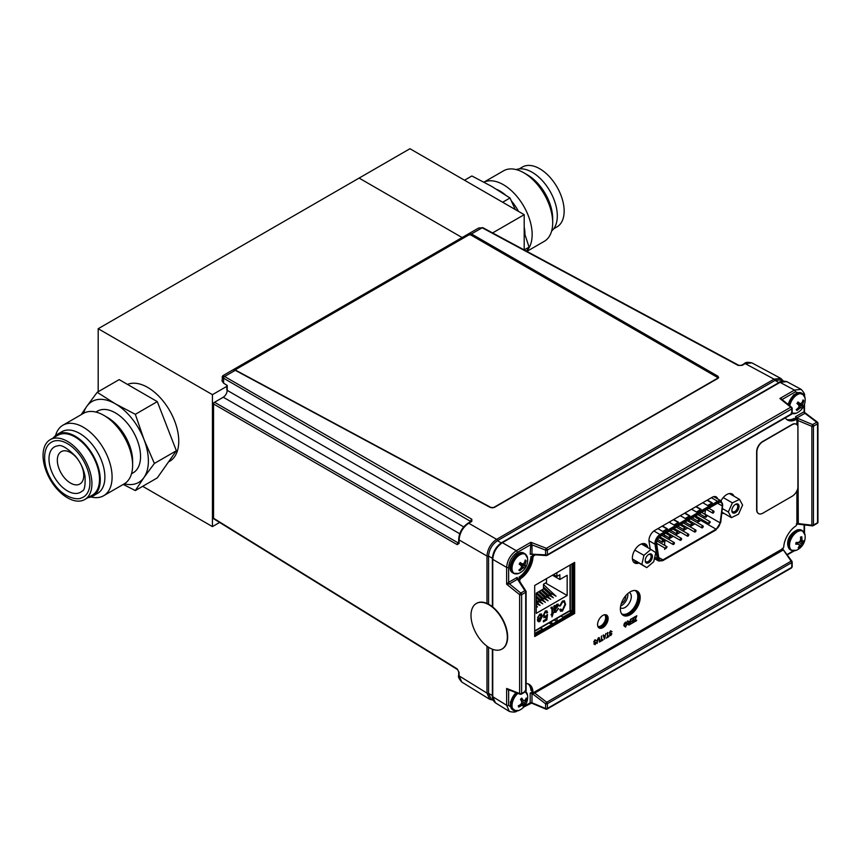 <?xml version="1.0" encoding="UTF-8"?>
<svg xmlns="http://www.w3.org/2000/svg" width="861" height="861" viewBox="0 0 861 861"><rect width="100%" height="100%" fill="white"/><g stroke="black" fill="none" stroke-linecap="round" stroke-linejoin="round"><path stroke-width="1.29" d="M142.678 486.325L212.43 526.598L219.609 522.455M524.198 249.927L524.198 214.68L409.954 148.727L98.186 328.719L98.186 391.723M226.83 386.363L212.43 394.672L212.43 526.598M359.102 178.076L462.109 237.55L359.102 178.076M98.186 328.719L212.43 394.672M524.198 214.68L492.589 232.933M481.159 239.53L480.384 239.971M515.265 209.524L510.003 197.998L491.835 186.471L471.871 175.978L464.52 180.229M526.243 251.573L529.063 247.129L524.198 232.266M524.209 249.938L529.063 247.129M502.652 202.238L510.003 197.998M519.183 168.907L522.433 167.034A34.558 19.954 60 0 1 556.992 186.977A34.558 19.954 60 0 1 556.992 226.884L553.741 228.757M516.191 169.606A35.624 20.567 60 0 1 549.931 191.056A35.624 20.567 60 0 1 551.643 230.996M483.979 182.112L503.545 170.822A40.715 23.505 60 0 1 523.897 172.835L527.502 174.912A35.624 20.567 60 0 1 552.687 218.554L552.687 222.708A40.715 23.505 60 0 1 544.26 241.349L526.889 251.38M523.897 172.835A40.715 23.505 60 0 1 552.687 222.708M484.033 182.145A40.715 23.505 60 0 1 522.605 204.315A40.715 23.505 60 0 1 526.641 250.938M496.851 189.442A35.624 20.567 60 0 1 505.192 194.747M511.369 200.904A35.624 20.567 60 0 1 518.505 211.397M524.198 227.035A35.624 20.567 60 0 1 524.952 234.45M81.149 414.69L86.767 406.381A46.698 26.96 60 0 1 115.363 403.831A46.698 26.96 60 0 1 143.959 439.401A46.698 26.96 60 0 1 143.959 477.521L135.328 490.566L123.22 484.431M83.571 413.291A46.698 26.96 -120 0 1 86.767 406.381L97.196 392.304L115.363 403.831L135.328 414.313L143.959 439.401L154.388 463.444L143.959 477.521A46.698 26.96 60 0 1 124.285 483.817M135.328 490.566L157.294 477.877L176.365 450.755L157.294 401.624L119.173 379.615L97.196 392.304M157.294 401.624L135.328 414.313M176.365 450.755L154.388 463.444M78.814 460.732A18.673 10.784 -120 0 0 63.929 450.809A18.673 10.784 -120 0 0 61.196 451.659A18.673 10.784 -120 0 0 61.196 473.227A18.673 10.784 -120 0 0 79.869 484.011A18.673 10.784 -120 0 0 80.826 464.208M56.213 446.159A26.153 15.1 -120 0 0 54.404 477.145A26.153 15.1 -120 0 0 82.139 491.071C84.486 490.662 85.443 485.701 85.013 476.198C83.668 469.073 80.525 462.432 75.574 456.255C67.029 447.838 61.131 444.362 57.87 445.837L56.213 446.159M56.256 440.66A31.749 18.329 -120 0 0 49.68 443.512C47.043 445.481 42.652 452.176 45.622 466.199C47.549 473.765 51.111 480.653 56.32 486.852C66.663 499.283 78.631 499.703 81.171 498.045A31.749 18.329 -120 0 0 86.143 465.952A31.749 18.329 -120 0 0 56.256 440.66M55.265 438.109A34.558 19.954 -120 0 0 50.207 439.67A34.558 19.954 -120 0 0 50.207 479.566A34.558 19.954 -120 0 0 84.765 499.52A34.558 19.954 -120 0 0 86.864 463.605A34.558 19.954 -120 0 0 55.265 438.109M84.765 499.52L92.353 495.14A34.558 19.954 -120 0 0 94.462 459.225A34.558 19.954 -120 0 0 62.864 433.718A34.558 19.954 -120 0 0 57.805 435.289L50.207 439.67M88.016 497.636A35.624 20.567 -120 0 0 92.891 496.065A35.624 20.567 -120 0 0 95.065 459.042A35.624 20.567 -120 0 0 62.476 432.749A35.624 20.567 -120 0 0 57.267 434.353A35.624 20.567 -120 0 0 53.457 437.786M92.891 496.065L97.519 493.396A35.624 20.567 -120 0 0 99.693 456.373A35.624 20.567 -120 0 0 67.104 430.08A35.624 20.567 -120 0 0 61.884 431.684L57.267 434.353M91.008 496.948A40.715 23.505 -120 0 0 103.654 495.732A40.715 23.505 -120 0 0 106.14 453.413A40.715 23.505 -120 0 0 68.902 423.364A40.715 23.505 -120 0 0 62.939 425.205A40.715 23.505 -120 0 0 55.556 435.548M103.654 495.732L124.199 483.871A40.715 23.505 -120 0 0 132.626 465.231A40.715 23.505 -120 0 0 103.837 415.357A40.715 23.505 -120 0 0 89.436 411.504A40.715 23.505 -120 0 0 83.474 413.345L62.939 425.205M132.626 465.231L132.626 461.076A35.624 20.567 -120 0 0 107.431 417.434L103.837 415.357M131.507 473.776L133.175 472.807A35.624 20.567 -120 0 0 135.349 435.784A35.624 20.567 -120 0 0 102.76 409.492A35.624 20.567 -120 0 0 97.551 411.095L95.883 412.064M169.348 461.464L169.671 461.281A43.889 25.346 -120 0 0 172.34 415.669A43.889 25.346 -120 0 0 132.196 383.274A43.889 25.346 -120 0 0 128.203 384.135M731.882 510.186A4.154 2.4 120 0 0 732.722 511.735A4.154 2.4 120 0 0 736.069 510.465A4.154 2.4 120 0 0 736.876 504.535A4.154 2.4 120 0 0 735.111 504.578M733.906 505.665A5.091 2.938 120 0 0 731.861 510.595A5.091 2.938 120 0 0 735.455 512.672A5.091 2.938 120 0 0 739.061 506.44A5.091 2.938 120 0 0 735.455 504.363A5.091 2.938 120 0 0 733.906 505.665M738.544 514.178L731.419 517.655L728.331 511.994L732.367 502.856L739.502 499.369L742.591 505.03L738.544 514.178M739.502 499.369L729.439 493.568M731.419 517.655L722.035 512.241A10.924 6.307 120 0 0 722.067 512.252M722.497 508.625L728.331 511.994M723.218 497.572L732.367 502.856M645.233 560.21A4.154 2.4 120 0 0 646.084 561.759A4.154 2.4 120 0 0 650.173 559.467A4.154 2.4 120 0 0 650.238 554.559A4.154 2.4 120 0 0 648.473 554.602M651.282 560.145A5.091 2.938 120 0 0 652.164 555.076A5.091 2.938 120 0 0 648.817 554.376A5.091 2.938 120 0 0 645.223 560.619A5.091 2.938 120 0 0 647.386 563.18A5.091 2.938 120 0 0 651.282 560.145M643.92 555.345L650.884 549.447L655.781 552.633L653.714 561.727L646.751 567.636L641.854 564.439L643.92 555.345L634.794 550.082M632.458 559.23L646.751 567.636M632.426 558.993L641.854 564.439M650.884 549.447L641.391 543.958M457.169 668.889A1.399 0.807 121.7 0 0 457.439 669.514L458.687 671.752A1.399 0.807 180 0 0 459.074 672.323L457.169 668.889L213.56 518.247A1.399 0.807 121.7 0 0 213.829 518.871L457.439 669.514M459.074 672.323L459.074 675.863L461.776 682.03L489.683 699.293L486.982 693.116L486.982 646.159M718.451 377.914L717.902 376.214L718.644 377.538L717.87 378.409L494.311 507.473L490.436 507.538L235.279 370.327L233.18 369.832L469.245 233.546L717.687 376.978M783.392 380.96L781.487 379.809L775.029 380.433A1.399 0.807 -120 0 0 774.082 379.152L745.195 363.611L742.117 365.387L738.2 365.451A1.399 0.807 -61.7 0 1 738.878 365.365L741.439 365.333L744.507 363.557C745.282 362.244 747.746 362.018 751.89 362.868L745.195 363.611A1.399 0.807 -120 0 0 744.507 363.557M738.2 365.451L482.182 227.778L478.576 228.047L222.73 375.751L222.03 380.896L223.602 383.188L227.229 385.427L227.229 390.367A1.399 0.807 180 0 1 226.83 389.807L226.83 385.642M470.838 521.562L223.602 378.216C221.535 376.935 221.557 376.569 223.677 377.107C222.149 375.547 222.45 375.342 224.592 376.494L471.828 519.237A1.399 0.839 -60 0 0 470.838 520.948L470.816 522.046M469.245 233.546L471.494 233.944L717.902 376.214M474.034 236.312L474.82 235.86M488.564 604.207L488.564 556.217A1.399 0.807 180 0 1 486.982 556.034C487.552 548.952 490.77 543.388 496.614 539.341L774.082 379.152L780.787 378.409L751.879 362.868M775.029 380.433L497.475 540.676C492.105 544.432 489.134 549.576 488.564 556.109L492.374 558.24M493.202 700.273L491.244 699.197L488.564 693.385L488.564 647.257M498.627 249.615L498.627 250.508M463.692 526.889L227.229 390.367C226.96 393.262 225.647 395.554 223.268 397.233L214.55 402.259A1.399 0.839 120 0 0 213.56 403.981L213.56 518.247A1.399 0.807 180 0 1 213.162 517.687L213.162 403.411A1.399 0.807 180 0 1 213.571 402.84L213.571 403.734M214.55 402.259L458.16 542.904A1.399 0.839 120 0 0 457.169 544.626L213.56 403.981A1.399 0.807 180 0 1 213.162 403.411M471.225 521.486L471.107 521.4A1.399 0.807 60 0 1 471.796 521.465L468.718 523.23C462.895 527.298 459.688 532.862 459.074 539.933L459.074 543.485L457.169 544.626M492.75 649.345L492.75 696.689L495.452 702.856C493.149 700.897 492.115 698.658 492.363 696.129A1.399 0.807 0 0 0 492.75 696.689L506.645 705.277L506.645 688.456L509.432 689.747M782.391 400.279L779.872 398.503L794.445 390.098L801.139 389.355L786.76 381.617L780.066 382.37L502.393 542.678C496.571 546.735 493.353 552.299 492.75 559.37A1.399 0.807 180 0 1 492.363 558.811L492.363 606.714M597.857 626.388A6.748 3.896 120 0 0 604.25 622.331A6.748 3.896 120 0 0 604.573 614.765M534.692 633.502L542.398 629.047L542.398 629.811M540.46 627.927L542.398 629.047M551.47 608.426L550.965 607.694L551.621 607.317L552.859 608.77L552.859 612.849L553.526 612.462L551.966 616.928L551.966 614.377L551.072 614.894L551.966 613.355L551.89 608.426L551.04 608.372M556.389 621.179L557.045 620.803L556.389 621.179L554.193 620.006M562.986 617.929L562.986 617.165L571.349 612.343L569.401 611.213M560.974 616.089L562.986 617.165M557.045 620.792L557.045 618.349M570.305 610.212L572.005 611.192L572.005 563.923M731.366 494.677A14.013 8.083 120 0 0 731.333 493.859M634.062 562.298A14.013 8.083 120 0 0 635.773 561.286M644.05 545.497L643.737 543.528M509.26 690.027L508.625 690.393L506.645 688.456L519.613 693.525L519.613 594.66L506.645 584.21L506.645 567.388C507.247 560.317 510.455 554.753 516.277 550.696A1.399 0.807 60 0 1 517.289 552.418C512.069 556.066 509.185 561.06 508.636 567.399L508.636 582.305L517.16 577.44L525.899 590.98A1.399 0.893 147.3 0 0 524.887 590.711L517.526 579.238L509.432 583.919L506.645 584.21L508.625 582.316A1.399 0.807 -120 0 0 509.454 583.898L520.797 593.068L524.887 590.711A1.399 0.807 -120 0 1 525.705 592.303L521.615 594.671A1.399 0.807 -120 0 0 520.797 593.068A1.399 0.667 -51.2 0 0 519.613 594.66A1.399 0.807 0 0 0 521.615 594.671L521.615 693.535L525.705 691.168L525.705 592.303A1.399 0.807 0 0 0 526.114 591.733A1.399 0.807 0 0 0 525.985 591.389A1.399 0.893 147.3 0 0 525.899 590.98A1.399 1.399 0 0 1 526.114 591.733L526.114 690.597A1.399 0.807 0 0 1 525.705 691.168A1.399 0.807 -120 0 1 525.414 691.813A1.399 1.399 0 0 0 526.114 690.597M517.848 578.99L517.526 579.238A1.399 0.807 -120 0 1 516.708 577.645M517.16 577.44L517.16 578.85M516.998 710.917C515.943 712.241 513.393 712.413 509.335 711.444L506.645 705.277A1.399 0.807 0 0 0 508.636 705.288L508.636 690.382A1.399 0.807 60 0 1 508.797 689.844M519.613 693.525A1.399 0.947 111.3 0 0 520.797 694.192A1.399 0.807 -120 0 0 521.325 694.17A1.399 0.807 -120 0 0 521.615 693.535A1.399 0.807 0 0 1 519.613 693.525M508.625 582.316A1.399 0.796 -119.2 0 0 509.432 583.919M530.193 554.29L530.85 542.279L531.99 544.841L531.99 554.204L530.193 554.29A1.399 0.807 180 0 1 531.99 554.204L545.594 554.839A1.399 0.893 92.7 0 0 546.735 555.453A1.399 0.807 -120 0 0 547.101 555.388A1.399 0.807 -120 0 0 547.392 554.753L791.765 413.667L791.765 408.932A1.399 0.807 -120 0 0 790.753 407.21L779.872 398.503L782.541 399.278A1.399 0.807 0 0 0 782.165 399.687M531.926 554.602L546.337 555.582M517.289 552.418L530.193 544.97A1.399 0.807 180 0 1 531.99 544.873L545.594 550.114A1.399 0.667 -68.8 0 1 546.38 548.296L790.753 407.21A1.399 0.947 128.7 0 1 791.646 407.275L781.81 399.396M791.108 414.356A1.399 0.807 -120 0 0 791.474 414.302A1.399 0.807 -120 0 0 791.765 413.667A1.399 0.807 -0 0 0 792.174 413.086L792.174 408.362A1.399 0.807 -0 0 1 791.765 408.932L547.392 550.028A1.399 0.807 0 0 1 545.594 550.114L545.594 554.839A1.399 0.807 -0 0 0 547.392 554.753L547.392 550.028A1.399 0.807 -120 0 0 546.38 548.296L530.85 542.279L516.277 550.696L502.393 542.678A1.399 0.807 -120 0 0 501.715 542.613C496.001 546.52 492.89 551.923 492.363 558.811M792.174 408.362A1.399 0.807 -0 0 0 791.916 407.899A1.399 0.947 128.7 0 0 791.646 407.275M796.027 416.38L804.12 411.709A1.399 0.807 -120 0 0 804.917 413.312L796.307 418.231L796.027 416.38A1.399 0.807 -120 0 0 796.845 417.983L812.633 424.581L811.869 426.346A1.399 0.807 0 0 0 813.451 426.184L813.451 525.049L817.541 522.681A1.399 0.807 0 0 0 817.95 522.11L817.95 423.246A1.399 1.399 0 0 0 817.39 422.127L805.057 412.785M796.307 523.929L797.899 523.865L797.899 420.071L796.307 418.231M797.899 420.071L798.276 523.574L811.869 525.21A1.399 0.613 96.8 0 0 812.289 525.867A1.399 1.399 0 0 0 813.161 525.684L817.25 523.327A1.399 1.399 0 0 0 817.95 522.11M817.39 422.127A1.399 0.646 -52.9 0 0 816.723 422.224A1.399 0.807 60 0 1 817.541 423.816L813.451 426.184A1.399 0.807 60 0 0 812.633 424.581L816.723 422.224L804.949 413.302L804.12 411.709L804.917 413.312M791.539 561.06L791.916 561.566A1.399 0.807 180 0 1 792.174 562.029A1.399 0.807 180 0 1 791.765 562.599A1.399 0.807 -120 0 0 791.108 561.157L782.229 548.317M792.174 562.029L792.174 566.753A1.399 0.807 180 0 1 791.765 567.334L791.765 562.599L547.392 703.685A1.399 0.807 -120 0 0 546.735 702.242L545.594 703.781L531.99 693.417L531.99 702.77L530.193 702.824A1.399 0.818 -179.2 0 1 531.99 702.77L530.193 702.845A1.399 0.807 180 0 1 531.99 702.737M791.474 567.969A1.399 0.807 -120 0 0 791.765 567.334L547.392 708.42A1.399 0.807 180 0 1 545.594 708.506L545.594 703.781A1.399 0.807 180 0 0 547.392 703.685L547.392 708.42A1.399 0.807 -120 0 1 547.101 709.055L791.474 567.969M508.636 705.288L515.739 711.014M531.99 702.77L545.594 708.506A1.399 0.646 -67.1 0 0 545.852 709.13A1.399 1.399 0 0 0 547.101 709.055A1.399 0.807 -120 0 1 546.38 708.98A1.399 0.646 -67.1 0 1 545.852 709.13L531.592 703.125L523.822 706.978M524.607 706.052L530.193 702.824L530.193 693.503A1.399 0.807 180 0 1 531.99 693.417L531.926 692.825L534.315 693.277L782.961 549.727M782.907 550.201L534.315 693.277M530.193 693.503L532.399 691.717M530.236 692.965L531.926 692.825M791.916 562.491L791.916 561.566A1.399 0.613 143.2 0 0 791.894 561.189A1.399 0.613 143.2 0 0 791.108 561.157L546.735 702.242L535.025 693.309M795.586 419.178L795.586 416.692M620.404 607.791A8.858 5.112 120 0 0 620.555 607.888A8.858 5.112 120 0 0 629.466 602.797A8.858 5.112 120 0 0 629.413 592.54A8.858 5.112 120 0 0 629.262 592.454M620.663 605.961A8.782 5.069 120 0 0 627.798 593.595M635.02 590.485A13.453 7.76 -60 0 1 635.009 605.993A13.453 7.76 -60 0 1 621.577 613.775M803.926 394.93L795.456 391.82L782.541 399.278L782.541 399.988M572.005 611.192L571.349 612.343M801.139 389.355L801.139 389.355C804.002 392.368 805.132 394.672 804.508 396.243M536.22 603.841L540.116 605.412L536.22 601.452M536.22 593.649L545.422 602.345L540.74 599.643L541.128 600.461L536.22 596.07M541.192 590.291L550.728 599.288L546.046 596.576L546.434 597.405L539.546 591.238M543.495 584.544L556.034 596.221L551.341 593.52L551.74 594.338L543.495 586.965M570.014 565.064L570.014 609.599M534.692 630.887L569.239 610.933M543.388 620.738L546.1 619.167L546.423 616.562L545.142 617.681L543.054 615.733L545.411 610.901L547.628 612.429L546.735 613.075L545.422 611.923L543.948 615.163L545.4 616.519L547.51 614.474L546.843 619.888L543.388 621.879L543.388 620.738M546.068 611.805L545.164 611.773L543.689 615.012L545.131 616.368M546.746 610.686L547.359 612.279L546.681 612.763M546.1 616.928L543.711 617.692M547.219 614.593L546.584 619.737L543.388 621.577M557.767 605.832L554.979 609.071L556.669 605.423L557.767 605.832M558.283 608.393L555.862 611.956L554.398 612.332M556.12 612.106L554.516 612.419L553.86 606.155L554.753 605.638L554.979 606.488L556.884 604.282L558.649 605.261L554.979 610.094L555.216 611.213L556.249 611.019L558.541 608.544L555.862 611.956M558.046 604.024L558.391 605.111L554.721 609.943L554.958 611.062L555.991 610.869M554.495 605.487L554.904 606.026M554.721 608.921L556.4 605.272L557.497 605.681M552.45 575.213L559.876 579.496L567.162 575.299L567.162 595.5L536.22 613.366L536.22 593.154L543.495 588.956L543.495 584.199L546.487 582.466L546.487 578.646M553.58 574.556L556.895 576.472L559.876 574.739L559.876 579.496M556.895 572.651L556.895 576.472M564.332 600.709L565.419 604.153L562.136 611.009L560.436 611.278M565.677 604.304L562.394 611.159L559.661 609.814L560.543 609.039L562.427 609.997L564.784 604.82C564.945 602.571 564.192 601.688 562.502 602.183L560.436 605.8L559.542 606.058L562.47 601.053L564.461 600.774L565.419 604.153M563.783 601.957L562.244 602.033L559.585 605.821M560.382 609.19L561.092 610.051M551.363 607.166L552.601 608.619L552.859 612.548M551.621 607.317L552.547 607.156M551.707 608.985L551.201 608.275M551.707 614.528L551.072 614.593M553.268 612.612L551.966 616.401M540.643 615.002L539.578 614.991L537.651 617.423M541.311 613.861L542.01 616.196L539.578 621.362L538.19 621.577M541.042 617.886L538.114 619.274L538.469 620.361L539.578 620.34M542.279 616.347L539.836 621.513C538.179 622.094 537.393 621.33 537.479 619.242L541.386 616.67L539.836 615.141L537.598 617.714L539.847 614.119L541.44 613.925L542.01 616.196M545.54 583.026L567.162 595.5M543.495 588.45L553.375 597.749L548.694 595.048L549.081 595.866L542.193 589.71M538.534 591.819L548.07 600.817L543.388 598.115L543.786 598.933L536.898 592.766M536.22 597.556L542.774 603.873L538.082 601.172L538.48 601.99L536.22 599.977M536.22 606.779L537.468 606.94L536.22 605.358M538.373 619.425L541.332 617.724L539.836 620.49L538.738 620.512L538.373 619.425M521.97 703.771A10.128 5.844 -60 0 1 521.518 704.406M525.64 691.652A11.021 6.361 -60 0 1 527.169 693.762A11.021 6.361 -60 0 1 527.524 695.247L524.93 690.888M524.392 705.633A11.021 6.361 -60 0 1 523.649 706.612M515.61 710.992A11.301 6.522 -60 0 1 513.63 710.465L518.699 710.54A11.021 6.361 -60 0 1 512.037 705.966A11.021 6.361 -60 0 1 517.87 693.396M520.625 704.459A14.433 9.697 155.6 0 1 518.257 705.869L518.688 707.053A14.433 11.43 -15.1 0 0 521.099 705.762A14.422 8.675 8.1 0 0 522.53 705.224L523.23 705.719A14.433 4.208 50.4 0 1 523.262 706.956A14.379 13.313 23.6 0 0 524.51 705.729A14.433 5.952 -139.7 0 0 524.597 704.373A14.422 9.6 -122.7 0 0 524.844 702.953A14.422 12.56 -53.6 0 0 525.619 701.328A14.433 11.43 -15.1 0 0 526.706 699.186A14.379 8.556 -163.8 0 0 526.275 698.002A14.433 9.697 155.6 0 1 525.135 700.025A14.422 6.942 177.7 0 1 524.037 700.746A14.422 1.518 -153.1 0 0 523.014 700.068A14.433 5.952 -139.7 0 0 521.701 698.099A14.379 5.015 143.6 0 1 520.453 699.326A14.433 4.208 50.4 0 1 521.648 701.424A14.422 7.857 67.7 0 1 521.712 703.028A14.422 10.816 124.8 0 1 520.625 704.459M519.893 704.944L521.099 705.762M520.97 704.04L522.53 705.224M520.991 704.007L523.23 705.719M521.691 703.06L524.597 704.373M521.465 703.372L524.51 705.729M521.54 701.231L524.844 702.953M524.36 700.553L525.619 701.328M520.69 699.089L523.014 700.068M520.485 699.293L524.037 700.746M521.486 698.314L522.035 698.572M525.716 699.1L526.706 699.186M522.196 566.312A10.128 5.844 -60 0 1 521.777 566.936M515.61 573.867A11.301 6.522 -60 0 1 513.63 573.34L518.699 573.415A11.021 6.361 -60 0 1 512.026 567.926A11.021 6.361 -60 0 1 519.441 555.097A11.021 6.361 -60 0 1 527.524 558.122L524.93 553.774A11.301 6.522 -60 0 1 526.372 555.216M520.84 568.282A14.433 10.827 125.7 0 1 518.849 570.154A14.379 3.476 57.1 0 0 519.721 570.8A14.433 12.56 -52.3 0 0 521.798 568.981A14.422 11.365 -14.3 0 0 523.165 567.937A14.422 4.628 24 0 0 524.145 567.808L524.779 568.271A14.379 14.293 -27.7 0 0 525.78 566.689A14.433 1.647 -152.7 0 0 525.242 566.075A14.422 6.059 -139.3 0 0 525.016 564.999A14.422 11.957 -94.8 0 0 525.393 563.277A14.433 12.56 -52.3 0 0 526.114 560.651A14.379 4.822 -173.5 0 0 525.242 560.005A14.433 10.827 125.7 0 1 524.435 562.567A14.422 9.632 156.3 0 1 523.391 563.804A14.422 2.884 -166 0 1 522.089 563.74A14.433 1.647 -152.7 0 0 520.184 562.545A14.379 5.995 123.6 0 1 519.183 564.116L521.002 565.473A14.422 4.316 50.9 0 1 521.551 566.732A14.422 10.224 93.1 0 1 520.84 568.282M519.99 562.868L522.089 563.74M525.07 560.694L526.114 560.651M524.349 562.685L525.393 563.277M522.347 563.761L525.016 564.999M525.242 566.075L520.873 564.224L520.087 562.911M519.936 564.676L520.431 563.88M521.54 566.764L523.165 567.937M520.776 568.346L521.798 568.981M520.873 564.224L525.78 566.689M524.779 568.271L520.119 564.816M791.13 413.129L796.199 413.205A11.021 6.361 -60 0 1 792.142 413.366M789.774 405.768A11.021 6.361 -60 0 1 797.738 394.424A11.021 6.361 -60 0 1 805.035 397.911L802.43 393.552A11.301 6.522 -60 0 1 803.883 395.005M796.92 403.475A14.433 0.839 39.8 0 1 798.61 405.004A14.422 5.144 54 0 1 799.073 406.349A14.422 10.483 99.3 0 1 798.265 407.888A14.433 10.719 132.6 0 1 796.177 409.696A14.379 2.658 59.3 0 0 796.963 410.471A14.433 12.463 -43.2 0 0 799.137 408.738A14.422 10.913 -8.6 0 0 800.526 407.78A14.422 3.724 26.8 0 0 801.462 407.791A14.433 0.839 39.8 0 1 801.989 408.426A14.379 14.206 -4.3 0 0 803.044 406.909A14.433 2.583 -150.1 0 0 802.635 406.112A14.422 6.888 -136.2 0 0 802.495 404.95A14.422 12.226 -87.2 0 0 802.979 403.228A14.433 12.463 -43.2 0 0 803.787 400.688A14.379 5.64 -171.4 0 0 803.001 399.913A14.433 10.719 132.6 0 1 802.108 402.378A14.422 9.18 161.5 0 1 801.042 403.529A14.422 1.98 -163.1 0 1 799.783 403.325A14.433 2.583 -150.1 0 0 797.986 401.958A14.379 5.909 128 0 1 796.92 403.475M798.082 408.071L799.137 408.738M796.5 409.449L796.963 410.471M798.943 406.618L800.526 407.78A11.301 6.522 -60 0 0 800.719 407.522A11.301 6.522 -60 0 0 800.773 407.436M797.652 402.442L799.783 403.325M797.856 402.152L798.793 402.561M802.764 400.699L803.787 400.688M801.903 402.625L802.979 403.228A11.301 6.522 -60 0 0 803.69 400.688M797.555 402.593L802.495 404.95M802.635 406.112L798.244 404.24L797.512 402.647M798.244 404.24L803.044 406.909M798.933 405.918L801.225 407.802M801.602 539.298A10.128 5.844 -60 0 1 801.376 539.912M801.16 540.45A10.128 5.844 -60 0 1 800.913 541.02M793.11 550.782A11.301 6.522 -60 0 1 791.13 550.244L796.199 550.319A11.021 6.361 -60 0 1 796.199 550.33A11.021 6.361 -60 0 1 789.698 543.291A11.021 6.361 -60 0 1 799.46 530.882A11.021 6.361 -60 0 1 805.035 535.025L802.43 530.677A11.301 6.522 -60 0 1 803.883 532.13M804.099 541.289A11.021 6.361 -60 0 1 803.776 542.096M800.579 539.815A14.422 10.762 110.1 0 1 799.944 541.504A14.422 8.309 169.1 0 1 798.524 542.333A14.433 4.822 -172.7 0 1 796.081 542.484A14.379 4.736 93.5 0 1 795.715 544.163A14.433 6.565 17.4 0 0 798.125 544.174A14.422 2.217 31.1 0 0 799.266 544.626A14.422 6.404 59.6 0 1 799.266 545.885A14.433 9.374 80.5 0 1 798.19 547.854A14.379 9.094 42.3 0 0 799.449 547.542A14.433 11.118 -109.3 0 0 800.665 545.54A14.422 12.506 -73.2 0 0 801.623 544.034A14.422 10.041 -0.5 0 0 802.721 543.033A14.433 6.565 17.4 0 0 803.883 542.139A14.379 13.033 -146.1 0 0 804.249 540.46A14.433 4.822 -172.7 0 1 803.119 541.192L802.301 540.923A14.422 8.147 -130.8 0 0 801.978 539.47A14.433 11.118 -109.3 0 0 801.785 536.769A14.379 0.786 169.3 0 1 800.515 537.081A14.433 9.374 80.5 0 1 800.579 539.815M796.059 542.613L798.125 544.174M796.5 542.473L799.266 544.626M799.277 544.809L800.665 545.54M798.857 546.735L799.449 547.542M798.728 542.226L801.623 544.034M800.084 541.16L802.721 543.033M800.246 540.773L803.883 542.139M800.493 540.084L802.291 540.837M800.579 539.75L802.129 540.051M800.461 540.159L802.301 540.923M800.601 538.814L801.978 539.47M716.965 377.118L471.107 235.15A1.873 1.055 -0.9 0 0 468.438 235.171L236.431 369.121A1.873 1.055 -0.9 0 0 236.452 370.628L491.071 507.527A1.873 1.055 -0.9 0 0 493.697 507.495L716.944 378.603A1.873 1.055 -0.9 0 0 716.965 377.118M493.697 507.495L716.944 378.603M236.452 370.628L491.071 507.527M595.08 639.788L596.469 640.606L595.048 640.369L594.208 641.66L596.361 642.64L595.155 644.631L593.886 643.942L595.145 644.082L595.79 642.467L594.424 642.693L593.789 641.929L595.08 639.788M611.568 631.856L610.524 631.35M609.696 632.652L611.837 633.621M610.632 635.622L609.373 634.934L610.621 635.074L611.267 633.459M609.803 634.622L610.621 635.074M609.9 633.685L609.265 632.91L610.557 630.779L611.945 631.587M535.058 555.044L534.261 555.506A1.873 1.076 120 0 0 532.948 557.648A18.673 10.784 -60 0 1 521.002 578.355A1.873 1.076 120 0 0 519.796 580.562L519.796 581.476M526.114 683.483A18.673 10.784 -60 0 1 529.138 684.344A18.673 10.784 -60 0 1 532.948 691.534A1.873 1.076 120 0 0 533.336 692.255A1.873 1.076 120 0 0 534.261 692.169L782.434 548.887A1.873 1.076 120 0 0 783.747 546.746A18.673 10.784 -60 0 1 795.704 526.039A1.873 1.076 120 0 0 796.909 523.832L796.909 490.835M796.909 424.645L796.909 420.577A1.873 1.076 120 0 0 796.522 419.727A1.873 1.076 120 0 0 795.704 419.748A18.673 10.784 -60 0 1 787.567 420.05A18.673 10.784 -60 0 1 785.307 417.865M654.295 559.144A8.126 4.692 120 0 0 655.243 559.058M717.665 498.917A8.126 4.692 120 0 0 716.212 496.905A8.126 4.692 120 0 0 712.144 497.303L654.694 530.473A8.126 4.692 120 0 0 649.033 541.461L650.206 549.049M647.72 547.618A10.924 6.307 120 0 0 645.567 544.044A10.924 6.307 120 0 0 640.1 544.582A10.924 6.307 120 0 0 632.964 554.215A10.924 6.307 120 0 0 634.643 562.965A10.924 6.307 120 0 0 638.808 563.051M733.981 496.184A10.924 6.307 120 0 0 732.205 494.02A10.924 6.307 120 0 0 726.738 494.558A10.924 6.307 120 0 0 720.991 500.833M721.905 513.231A10.924 6.307 120 0 0 724.047 513.404M574.653 613.484L574.653 562.394L534.692 585.458L534.692 636.548L574.653 613.484L573.663 612.914L573.663 562.965L573.663 612.914L534.692 635.407L573.663 612.914L572.673 612.343L572.673 563.535M630.263 591.819A14.013 8.083 120 0 0 621.115 604.164A14.013 8.083 120 0 0 623.256 615.389A14.013 8.083 120 0 0 637.269 607.306A14.013 8.083 120 0 0 637.269 591.13A14.013 8.083 120 0 0 630.263 591.819M602.861 615.421A7.469 4.316 120 0 0 597.975 622.008A7.469 4.316 120 0 0 599.116 627.992A7.469 4.316 120 0 0 606.596 623.676A7.469 4.316 120 0 0 606.596 615.055A7.469 4.316 120 0 0 602.861 615.421M634.74 621.082L636.537 620.124M634.191 621.965L636.204 616.659M634.137 617.864L636.817 615.755L634.697 621.19L636.602 620.092L636.602 620.652L634.191 622.04L636.322 616.594L634.137 617.864L634.073 617.262L636.753 615.798M631.188 623.698L633.158 621.997L633.158 620.587M631.296 621.588L633.158 619.963L633.158 618.424M631.135 619.522L633.588 617.617M628.907 625.011L627.691 624.397L628.659 622.525L627.421 621.104L627.949 620.878M628.39 621.567L629.994 621.717L630.424 619.446M625.463 627.066L623.827 625.56L624.247 623.601L625.463 622.169L626.679 622.212M607.877 636.591L608.942 636.064M606.327 638.044L607.382 636.882L607.812 632.501M604.465 639.12L603.561 634.955M603.948 636.075L605.348 635.267L606.133 633.47M601.828 640.089L602.883 639.551M600.268 641.542L601.333 640.38L601.753 635.999M597.157 643.339L597.093 640.638L598.406 637.797L599.364 637.657M599.353 642.069L599.288 639.368L598.438 638.335M594.144 641.628L596.286 642.597M595.091 644.598L593.821 643.91L595.08 644.05L595.726 642.424M594.251 643.597L595.08 644.05M594.359 642.661L593.713 641.886L595.016 639.745L596.393 640.562M598.664 627.647A7.469 4.316 120 0 0 605.606 623.106A7.469 4.316 120 0 0 606.069 614.819A7.469 4.316 -60 0 1 606.607 620.921A7.469 4.316 -60 0 1 601.871 627.056A7.469 4.316 -60 0 1 598.664 627.647M622.783 615.077A14.013 8.083 120 0 0 636.279 606.736A14.013 8.083 120 0 0 636.753 590.872A14.013 8.083 -60 0 1 638.281 602.237A14.013 8.083 -60 0 1 629.273 614.13A14.013 8.083 -60 0 1 622.783 615.077M721.948 512.876A10.924 6.307 120 0 0 723.057 512.833A10.924 6.307 -60 0 1 721.948 512.876M732.991 495.613A10.924 6.307 120 0 0 731.689 493.773A10.924 6.307 -60 0 1 732.991 495.613M634.17 562.642A10.924 6.307 120 0 0 637.818 562.47A10.924 6.307 -60 0 1 634.17 562.642M646.729 547.047A10.924 6.307 120 0 0 645.05 543.797A10.924 6.307 -60 0 1 646.729 547.047M716.675 498.347A8.126 4.692 120 0 0 715.685 496.668M786.631 419.382A18.673 10.784 120 0 0 793.724 418.607L794.714 419.178A18.673 10.784 -60 0 1 787.083 419.737A18.673 10.784 120 0 0 794.714 419.178A1.873 1.076 -60 0 1 795.532 419.146A1.873 1.076 -60 0 0 794.714 419.178L795.704 419.748M533.336 692.255L532.346 691.684A1.873 1.076 -60 0 1 531.958 690.963A18.673 10.784 120 0 0 528.632 684.075A18.673 10.784 -60 0 1 531.958 690.963L532.948 691.534M519.796 580.562L518.806 579.991A1.873 1.076 -60 0 1 520.012 577.774A18.673 10.784 120 0 0 531.958 557.078A18.673 10.784 -60 0 1 520.012 577.774L521.002 578.355M520.012 577.774L519.022 577.204A18.673 10.784 120 0 0 530.968 556.507L531.958 557.078A1.873 1.076 -60 0 1 533.271 554.936L534.261 555.506M609.33 632.953L610.632 630.812L612.01 631.63L610.589 631.393L609.76 632.684L611.902 633.664L610.707 635.655L609.437 634.966L610.686 635.106L611.342 633.492L609.965 633.718L609.265 632.91M630.489 619.403L630.489 624.171L628.971 625.054L627.755 624.44L628.724 622.568L627.486 621.147L630.058 621.76L630.424 619.371M629.057 622.901L628.186 624.193L628.939 624.505L630.058 623.87L630.058 622.32L629.057 622.901M601.398 636.204L601.828 640.164L602.948 639.519L602.948 640.078L600.268 641.617L601.398 640.412L601.398 636.204M597.588 640.423L597.157 643.415L597.157 640.67L598.47 637.829L599.783 639.153L599.783 641.897L598.503 638.367L597.588 640.423M624.44 626.291L625.463 626.507L626.668 623.848L625.463 622.729M628.121 624.15L629.994 623.827L629.994 622.352M604.11 636.613L604.691 638.571L605.272 635.945L604.11 636.613M605.778 633.674L604.487 639.185L603.163 635.181L603.97 636.139L605.412 635.31L605.778 633.674M607.457 632.706L607.877 636.666L609.007 636.021L609.007 636.58L606.327 638.119L607.457 636.914L607.457 632.706M625.538 622.761L624.322 625.355L624.505 626.334L625.527 626.55L626.733 623.891L625.538 622.761M626.743 622.255L627.163 623.644L625.527 627.099L623.891 625.592L624.311 623.644L625.527 622.212L626.743 622.255M631.135 619.037L633.653 617.585L633.653 622.352L631.188 623.773L633.222 622.04L633.222 620.555L631.296 621.664L633.222 619.995L633.222 618.392L631.135 619.037M598.266 627.185A7.469 4.316 120 0 0 604.616 622.535A7.469 4.316 120 0 0 605.466 614.711M622.342 614.7A14.013 8.083 120 0 0 635.289 606.155A14.013 8.083 120 0 0 636.204 590.678M534.692 634.266L572.673 612.343M793.724 418.607A1.873 1.076 -60 0 1 794.531 418.575L796.522 419.727M528.094 683.86A18.673 10.784 120 0 1 530.968 690.393L531.958 690.963M732.001 495.043A10.924 6.307 120 0 0 731.129 493.601M633.739 562.244A10.924 6.307 120 0 0 636.828 561.899M645.739 546.477A10.924 6.307 120 0 0 644.48 543.625M680.319 515.685L685.184 518.494L689.812 515.825L684.936 513.016M691.544 509.206L696.409 512.015L701.037 509.346L696.172 506.537M669.094 522.164L673.959 524.973L678.586 522.304L673.711 519.495M702.77 502.716L707.634 505.536L712.262 502.867L707.398 500.047M657.869 528.643L662.733 531.452L667.361 528.783L662.486 525.974M716.083 529.181A5.79 3.347 120 0 0 720.119 522.864L722.304 505.977A5.79 3.347 120 0 0 721.152 502.544A5.79 3.347 120 0 0 718.257 502.835L660.699 536.059A5.79 3.347 120 0 0 656.663 543.872L658.837 558.251A5.79 3.347 120 0 0 659.989 560.177A5.79 3.347 120 0 0 662.884 559.887L716.083 529.181L700.886 520.41A5.79 3.347 120 0 0 701.984 519.613M703.459 517.881A5.79 3.347 120 0 0 704.212 516.514M704.901 514.318A5.79 3.347 120 0 0 704.933 514.103L720.119 522.864M700.886 520.41L697.173 522.552M694.935 523.854L689.973 526.717M687.735 528.008L682.773 530.871M680.534 532.163L675.573 535.025M673.334 536.317L668.384 539.18M666.134 540.471L664.681 541.311M708.829 523.187A1.119 0.646 -60 0 1 710.185 521.755A1.119 0.646 -60 0 1 708.829 523.187M694.429 531.495A1.119 0.646 -60 0 1 695.785 530.064A1.119 0.646 -60 0 1 694.666 532.012A1.119 0.646 -60 0 1 694.429 531.495M680.039 539.804A1.119 0.646 -60 0 1 681.385 538.383A1.119 0.646 -60 0 1 680.265 540.321A1.119 0.646 -60 0 1 680.039 539.804M665.639 548.123A1.119 0.646 -60 0 1 666.995 546.692A1.119 0.646 -60 0 1 665.639 548.123M705.234 516.718A1.119 0.646 -60 0 1 706.58 515.298A1.119 0.646 -60 0 1 705.46 517.235A1.119 0.646 -60 0 1 705.234 516.718M690.834 525.038A1.119 0.646 -60 0 1 692.19 523.606A1.119 0.646 -60 0 1 691.06 525.544A1.119 0.646 -60 0 1 690.834 525.038M676.434 533.346A1.119 0.646 -60 0 1 677.79 531.915A1.119 0.646 -60 0 1 676.434 533.346M662.044 541.655A1.119 0.646 -60 0 1 663.39 540.224A1.119 0.646 -60 0 1 662.27 542.172A1.119 0.646 -60 0 1 662.044 541.655M669.234 537.501A1.119 0.646 -60 0 1 670.59 536.069A1.119 0.646 -60 0 1 669.471 538.017A1.119 0.646 -60 0 1 669.234 537.501M683.634 529.192A1.119 0.646 -60 0 1 684.99 527.761A1.119 0.646 -60 0 1 683.634 529.192M698.034 520.873A1.119 0.646 -60 0 1 699.38 519.452A1.119 0.646 -60 0 1 698.26 521.389A1.119 0.646 -60 0 1 698.034 520.873M712.424 512.564A1.119 0.646 -60 0 1 713.78 511.133A1.119 0.646 -60 0 1 712.66 513.081A1.119 0.646 -60 0 1 712.424 512.564M672.839 543.958A1.119 0.646 -60 0 1 674.195 542.538A1.119 0.646 -60 0 1 673.065 544.475A1.119 0.646 -60 0 1 672.839 543.958M687.239 535.65A1.119 0.646 -60 0 1 688.585 534.218A1.119 0.646 -60 0 1 687.465 536.166A1.119 0.646 -60 0 1 687.239 535.65M701.629 527.341A1.119 0.646 -60 0 1 702.985 525.91A1.119 0.646 -60 0 1 701.866 527.858A1.119 0.646 -60 0 1 701.629 527.341M696.463 517.838L696.99 517.375L696.226 517.526L696.42 516.396M696.689 516.557L697.324 517.16L696.7 518.279M696.753 516.772L697.324 517.16M705.428 510.239L704.933 514.103M711.929 503.05L707.064 500.241M667.027 528.977L662.163 526.168M689.478 516.019L684.613 513.21M700.703 509.529L695.839 506.72M678.253 522.498L673.388 519.689M625.699 595.737A5.51 3.186 -60 0 1 621.319 603.496M796.285 424.215A8.406 4.854 120 0 0 796.167 424.15A8.406 4.854 120 0 0 791.969 424.559L762.588 441.532A8.406 4.854 120 0 0 756.636 451.821L756.636 509.626A8.406 4.854 120 0 0 758.38 513.468A8.406 4.854 120 0 0 758.498 513.533M797.899 426.313A8.406 4.854 120 0 0 796.403 424.279A8.406 4.854 120 0 0 792.195 424.699L762.814 441.661A8.406 4.854 120 0 0 756.873 451.96L756.873 509.755A8.406 4.854 120 0 0 758.616 513.608A8.406 4.854 120 0 0 762.814 513.188L792.195 496.227A8.406 4.854 120 0 0 797.899 488.036M489.156 647.623A26.153 14.831 -119.1 0 0 501.888 649.108A26.153 14.831 -119.1 0 0 502.114 619.048A26.153 14.831 -119.1 0 0 476.424 603.432A26.153 14.831 -119.1 0 0 472.345 624.3A26.153 14.831 -119.1 0 0 489.156 647.623M502.06 649.011A26.153 14.831 -119.1 0 0 502.232 648.925A26.153 14.831 -119.1 0 0 502.447 618.855A26.153 14.831 -119.1 0 0 476.757 603.238A26.153 14.831 -119.1 0 0 476.596 603.335M664.681 535.251L664.681 537.049M664.681 539.632L664.681 545.357M664.681 547.94L664.681 549.426M488.564 693.288A1.399 0.807 180 0 1 486.982 693.116L459.074 675.863A1.399 0.807 180 0 1 458.687 675.304L458.687 671.752M742.117 365.387A1.399 0.807 -120 0 0 741.439 365.333M471.494 233.944L482.182 227.778A1.399 0.807 -61.7 0 1 482.86 227.702L738.878 365.365M470.795 234.44L471.57 233.988M235.279 370.327L224.592 376.494A1.399 0.839 -60 0 0 223.602 378.216L223.602 383.188M471.796 521.465L471.828 519.237M472.85 234.73L472.076 235.182M497.475 540.676L501.22 542.914M775.115 380.39L778.839 382.618M497.561 540.633A1.399 0.807 -120 0 0 496.614 539.341L468.718 523.23A1.399 0.807 60 0 0 468.04 523.176L471.107 521.4M486.982 603.432L486.982 556.034L459.074 539.933A1.399 0.807 -0 0 1 458.687 539.373L458.687 542.914A1.399 0.807 -0 0 0 459.074 543.485M488.564 693.385L492.363 695.505M500.585 251.638L500.585 250.745M459.731 533.755L223.268 397.233M508.636 567.399A1.399 0.807 0 0 1 506.645 567.388L492.75 559.37L492.75 607.027M795.456 391.82A1.399 0.807 -120 0 0 794.445 390.098L780.066 382.37A1.399 0.807 -120 0 0 779.388 382.306C780.152 380.992 782.617 380.766 786.76 381.617M551.697 624.44L549.103 622.944M550.416 622.18L553.02 623.687M521.605 693.718L519.667 693.751M547.327 555.108L545.949 555.41M790.968 407.145L791.916 408.824M813.161 525.684A1.399 0.807 60 0 0 813.451 525.049A1.399 0.807 0 0 1 811.869 525.21L811.869 426.346L798.276 420.652M804.411 412.731L805.057 413.226M817.25 523.327A1.399 0.807 60 0 0 817.541 522.681L817.541 423.816A1.399 0.807 0 0 0 817.95 423.246M786.954 554.592L793.379 550.879M804.099 532.313L804.099 524.887M804.099 411.719L804.099 405.273M525.931 699.11A11.301 6.522 -60 0 1 525.253 701.102M523.273 704.772A11.301 6.522 -60 0 1 522.821 705.407M517.074 693.083A11.301 6.522 -60 0 0 513.63 710.465L512.801 709.981A11.301 6.522 -60 0 1 516.126 692.707M524.026 705.353A11.301 6.522 -60 0 1 523.294 706.343M525.759 691.534A11.301 6.522 -60 0 1 526.372 692.341M523.51 567.302A11.301 6.522 -60 0 1 523.101 567.883M512.801 572.866A11.301 6.522 -60 0 1 512.801 559.811A11.301 6.522 -60 0 1 524.101 553.289C516.568 548.145 504.568 568.917 512.801 572.866L513.63 573.34A11.301 6.522 -60 0 1 513.63 560.296A11.301 6.522 -60 0 1 524.93 553.774L524.101 553.289M788.31 404.595A11.301 6.522 -60 0 1 801.602 393.079L793.648 394.779L787.923 404.293M793.11 413.657A11.301 6.522 -60 0 1 792.109 413.528M789.096 405.23A11.301 6.522 -60 0 1 802.43 393.552L801.602 393.079M798.147 529.849A11.301 6.522 -60 0 1 801.602 530.193L797.63 529.763C786.136 534.896 785.91 546.681 790.301 549.77A11.301 6.522 -60 0 1 789.063 539.287A11.301 6.522 -60 0 1 798.147 529.849M802.689 541.052A11.301 6.522 -60 0 1 802.452 541.601M790.301 549.77L791.13 550.244A11.301 6.522 -60 0 1 789.892 539.761A11.301 6.522 -60 0 1 798.976 530.322A11.301 6.522 -60 0 1 802.43 530.677L801.602 530.193M803.808 540.805A11.301 6.522 -60 0 1 803.345 541.935M532.948 557.648L531.958 557.078M711.412 497.733L717.6 501.306L660.043 534.541A0.936 0.538 60 0 1 660.699 535.682L718.257 502.447C720.926 501.231 722.401 502.092 722.68 505.009L720.442 522.745L716.083 529.558L662.884 560.274C660.527 561.415 659.074 560.823 658.514 558.498L656.33 544.12A0.936 0.613 171.4 0 1 655.017 544.238A7.189 4.154 -60 0 1 660.043 534.541L653.908 531M722.627 505.848L721.195 500.951A7.189 4.154 -60 0 0 717.6 501.306A0.936 0.538 60 0 1 718.257 502.447M656.33 544.12L656.276 543.345C656.556 540.105 658.03 537.544 660.699 535.682M648.957 540.74L655.017 544.238L657.201 558.617L654.737 557.196M654.425 558.585L658.622 561.006A7.189 4.154 -60 0 1 657.201 558.617A0.936 0.613 -8.6 0 0 658.514 558.498M662.217 560.651A0.936 0.538 -120 0 0 662.884 560.274M715.416 529.945A0.936 0.538 -120 0 0 716.083 529.558M720.517 522.153L720.442 522.745M658.622 561.006L662.69 560.705L715.889 529.989L720.711 522.476L722.68 505.246M658.719 557.487L662.884 559.887M722.304 505.977L717.557 503.233M458.687 675.304C457.934 676.628 458.967 678.877 461.776 682.03M482.86 227.702L478.576 228.047M783.144 380.81L780.787 378.409M489.683 699.293L492.944 700.133M458.687 539.373C459.214 532.475 462.325 527.083 468.04 523.176M492.363 696.129L492.363 649.205M501.715 542.613L779.388 382.306M520.119 694.267L508.377 689.683M521.325 694.17L525.414 691.813M547.101 555.388L791.474 414.302A1.399 1.399 0 0 0 792.174 413.086M791.894 561.189L782.595 548.78M787.202 554.925L794.272 550.836M804.508 533.099L804.508 524.93M812.289 525.867L796.899 524.015M804.508 411.687L804.508 404.121M509.335 711.444L495.452 702.856M570.337 564.881L570.337 610.051M569.788 610.998L534.692 631.253M512.801 709.981L510.304 702.242L515.674 692.535M518.699 710.54A14.443 14.443 0 0 0 527.535 695.247M518.699 573.415A14.443 14.443 0 0 0 527.524 558.122M796.199 413.205A14.443 14.443 0 0 0 805.035 397.911M796.199 550.33A14.443 14.443 0 0 0 805.035 535.025M721.195 500.951L713.737 496.646M710.185 521.755L697.83 514.63M709.066 523.692L695.591 515.922M695.785 530.064L683.44 522.939M694.666 532.012L681.191 524.231M681.385 538.383L669.04 531.248M680.265 540.321L666.801 532.539M666.995 546.692L656.997 540.923M665.876 548.629L656.609 543.28M706.58 515.298L701.629 512.435M705.46 517.235L699.39 513.726M692.19 523.606L687.229 520.744M691.06 525.544L684.99 522.035M677.79 531.915L672.839 529.052M676.671 533.852L670.59 530.354M663.39 540.224L658.869 537.619M662.27 542.172L657.61 539.481M670.59 536.069L665.639 533.207M669.471 538.017L663.4 534.509M684.99 527.761L680.039 524.898M683.871 529.698L677.79 526.189M699.38 519.452L694.429 516.589M698.26 521.389L692.19 517.881M713.78 511.133L708.829 508.281M712.66 513.081L706.58 509.572M674.195 542.538L661.84 535.402M673.065 544.475L659.72 536.769M688.585 534.218L676.24 527.093M687.465 536.166L673.991 528.385M702.985 525.91L690.63 518.785M701.866 527.858L688.391 520.076"/></g></svg>
